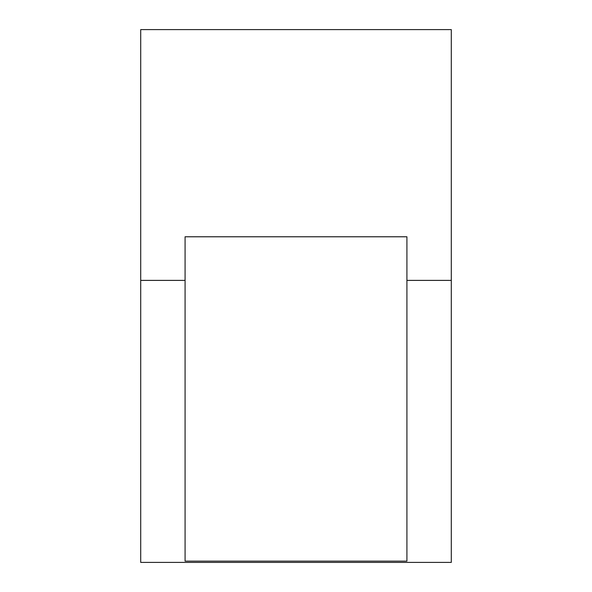 <?xml version="1.0" encoding="UTF-8"?>
<svg xmlns="http://www.w3.org/2000/svg" width="592" height="592" viewBox="0 0 592 592"><rect width="100%" height="100%" fill="white"/><g stroke="black" fill="none" stroke-linecap="round" stroke-linejoin="round"><path stroke-width="0.89" d="M140.711 280.393L140.711 562.4L451.289 562.4L451.289 29.6L140.711 29.6L140.711 280.393L185.081 280.393L185.081 236.778L406.919 236.778L406.919 561.135L185.081 561.135L185.081 280.393M406.919 280.393L451.289 280.393"/></g></svg>
